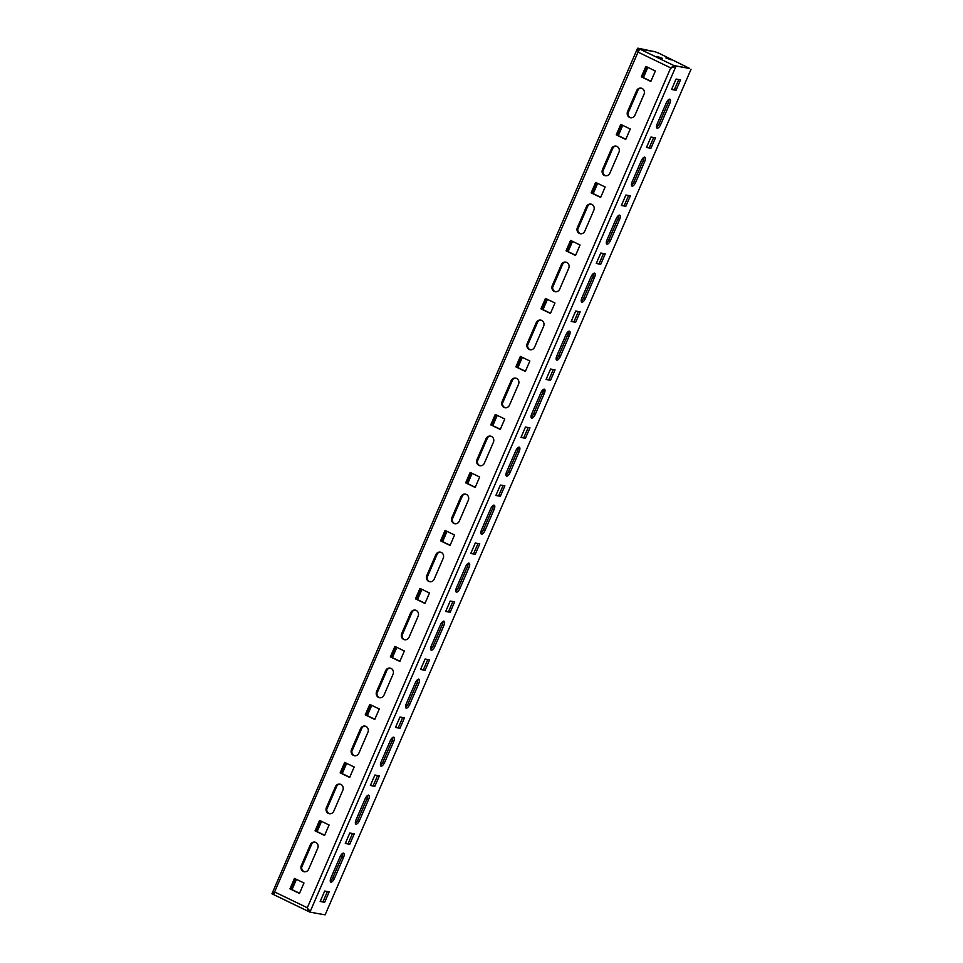 <?xml version="1.0" encoding="UTF-8"?>
<svg xmlns="http://www.w3.org/2000/svg" width="963" height="963" viewBox="0 0 963 963"><rect width="100%" height="100%" fill="white"/><g stroke="black" fill="none" stroke-linecap="round" stroke-linejoin="round"><path stroke-width="1.44" d="M673.269 67.35L674.028 65.616L689.46 68.361L659.053 53.29L655.165 51.797L639.733 49.041L638.024 52.098L637.879 48.15L654.623 51.701M662.351 58.31L656.947 56.372L662.351 58.31M671.319 59.899L665.915 57.973L671.319 59.899M689.472 68.445L674.293 65.737L689.46 68.361M308.834 909.505L308.365 911.299M301.311 865.581A4.442 4.081 -79.9 0 0 304.224 871.744A4.442 4.081 -79.9 0 0 308.69 869.144L317.73 848.271A4.442 4.081 -79.9 0 0 314.817 842.107A4.442 4.081 -79.9 0 0 310.339 844.695L301.311 865.581L302.057 865.713A4.442 4.081 -79.9 0 0 304.597 871.792M326.409 807.584A4.442 4.081 -79.9 0 0 329.322 813.735A4.442 4.081 -79.9 0 0 333.8 811.147L342.828 790.262A4.442 4.081 -79.9 0 0 339.915 784.111A4.442 4.081 -79.9 0 0 335.449 786.699L326.409 807.584L327.155 807.716A4.442 4.081 -79.9 0 0 329.695 813.783M351.507 749.575A4.442 4.081 -79.9 0 0 354.42 755.738A4.442 4.081 -79.9 0 0 358.898 753.15L367.926 732.265A4.442 4.081 -79.9 0 0 365.013 726.102A4.442 4.081 -79.9 0 0 360.547 728.702L351.507 749.575L352.253 749.708A4.442 4.081 -79.9 0 0 354.793 755.786M376.605 691.578A4.442 4.081 -79.9 0 0 379.518 697.742A4.442 4.081 -79.9 0 0 383.996 695.154L393.024 674.269A4.442 4.081 -79.9 0 0 390.111 668.105A4.442 4.081 -79.9 0 0 385.645 670.693L376.605 691.578L377.352 691.711A4.442 4.081 -79.9 0 0 379.891 697.79M401.703 633.582A4.442 4.081 -79.9 0 0 404.616 639.745A4.442 4.081 -79.9 0 0 409.094 637.145L418.123 616.272A4.442 4.081 -79.9 0 0 415.209 610.109A4.442 4.081 -79.9 0 0 410.744 612.697L401.703 633.582L402.45 633.714A4.442 4.081 -79.9 0 0 404.99 639.793M426.802 575.585A4.442 4.081 -79.9 0 0 429.715 581.736A4.442 4.081 -79.9 0 0 434.193 579.148L443.221 558.263A4.442 4.081 -79.9 0 0 440.308 552.112A4.442 4.081 -79.9 0 0 435.842 554.7L426.802 575.585L427.548 575.718A4.442 4.081 -79.9 0 0 430.088 581.784M451.9 517.576A4.442 4.081 -79.9 0 0 454.813 523.74A4.442 4.081 -79.9 0 0 459.291 521.152L468.319 500.266A4.442 4.081 -79.9 0 0 465.406 494.103A4.442 4.081 -79.9 0 0 460.94 496.703L451.9 517.576L452.646 517.709A4.442 4.081 -79.9 0 0 455.186 523.788M476.998 459.58A4.442 4.081 -79.9 0 0 479.911 465.743A4.442 4.081 -79.9 0 0 484.389 463.155L493.417 442.27A4.442 4.081 -79.9 0 0 490.504 436.107A4.442 4.081 -79.9 0 0 486.038 438.695L476.998 459.58L477.744 459.712A4.442 4.081 -79.9 0 0 480.284 465.791M502.096 401.583A4.442 4.081 -79.9 0 0 505.009 407.746A4.442 4.081 -79.9 0 0 509.487 405.146L518.515 384.273A4.442 4.081 -79.9 0 0 515.602 378.11A4.442 4.081 -79.9 0 0 511.136 380.698L502.096 401.583L502.842 401.715A4.442 4.081 -79.9 0 0 505.394 407.794M527.194 343.586A4.442 4.081 -79.9 0 0 530.107 349.738A4.442 4.081 -79.9 0 0 534.585 347.149L543.626 326.264A4.442 4.081 -79.9 0 0 540.7 320.113A4.442 4.081 -79.9 0 0 536.235 322.701L527.194 343.586L527.941 343.719A4.442 4.081 -79.9 0 0 530.493 349.786M552.293 285.578A4.442 4.081 -79.9 0 0 555.206 291.741A4.442 4.081 -79.9 0 0 559.684 289.153L568.724 268.268A4.442 4.081 -79.9 0 0 565.811 262.105A4.442 4.081 -79.9 0 0 561.333 264.705L552.293 285.578L553.039 285.71A4.442 4.081 -79.9 0 0 555.591 291.789M577.391 227.581A4.442 4.081 -79.9 0 0 580.304 233.744A4.442 4.081 -79.9 0 0 584.782 231.156L593.822 210.271A4.442 4.081 -79.9 0 0 590.909 204.108A4.442 4.081 -79.9 0 0 586.431 206.696L577.391 227.581L578.137 227.713A4.442 4.081 -79.9 0 0 580.689 233.792M602.489 169.584A4.442 4.081 -79.9 0 0 605.402 175.748A4.442 4.081 -79.9 0 0 609.88 173.147L618.92 152.274A4.442 4.081 -79.9 0 0 616.007 146.111A4.442 4.081 -79.9 0 0 611.529 148.699L602.489 169.584L603.235 169.717A4.442 4.081 -79.9 0 0 605.787 175.796M630.259 129.006L620.762 124.408L616.248 134.856L625.745 139.442L630.259 129.006M627.587 111.588A4.442 4.081 -79.9 0 0 630.5 117.739A4.442 4.081 -79.9 0 0 634.978 115.151L644.018 94.266A4.442 4.081 -79.9 0 0 641.105 88.115A4.442 4.081 -79.9 0 0 636.627 90.703L627.587 111.588L628.333 111.72A4.442 4.081 -79.9 0 0 630.885 117.787M655.358 70.997L645.86 66.411L641.346 76.847L650.844 81.446L655.358 70.997M605.161 187.003L595.664 182.416L591.15 192.853L600.647 197.439L605.161 187.003M580.063 244.999L570.565 240.413L566.051 250.849L575.549 255.436L580.063 244.999M554.965 302.996L545.467 298.41L540.953 308.846L550.451 313.444L554.965 302.996M529.867 361.005L520.369 356.406L515.855 366.855L525.353 371.441L529.867 361.005M504.768 419.001L495.271 414.415L490.757 424.852L500.254 429.438L504.768 419.001M479.67 476.998L470.173 472.412L465.659 482.848L475.156 487.434L479.67 476.998M454.572 534.995L445.075 530.408L440.56 540.845L450.058 545.443L454.572 534.995M429.474 593.003L419.976 588.405L415.462 598.854L424.96 603.44L429.474 593.003M404.376 651L394.878 646.414L390.352 656.85L399.85 661.437L404.376 651M379.278 708.997L369.78 704.41L365.254 714.847L374.751 719.433L379.278 708.997M354.179 766.993L344.682 762.407L340.156 772.844L349.653 777.442L354.179 766.993M329.081 825.002L319.584 820.404L315.057 830.852L324.555 835.439L329.081 825.002M303.983 882.999L294.485 878.412L289.959 888.849L299.457 893.435L303.983 882.999M315.19 842.192A4.442 4.081 -79.9 0 0 311.097 844.828L302.057 865.713M340.288 784.195A4.442 4.081 -79.9 0 0 336.195 786.831L327.155 807.716M365.386 726.186A4.442 4.081 -79.9 0 0 361.294 728.835L352.253 749.708M390.484 668.19A4.442 4.081 -79.9 0 0 386.392 670.838L377.352 691.711M415.583 610.193A4.442 4.081 -79.9 0 0 411.49 612.829L402.45 633.714M440.681 552.196A4.442 4.081 -79.9 0 0 436.588 554.832L427.548 575.718M465.779 494.188A4.442 4.081 -79.9 0 0 461.686 496.836L452.646 517.709M490.877 436.191A4.442 4.081 -79.9 0 0 486.784 438.839L477.744 459.712M515.975 378.194A4.442 4.081 -79.9 0 0 511.883 380.83L502.842 401.715M541.074 320.198A4.442 4.081 -79.9 0 0 536.981 322.834L527.941 343.719M566.172 262.189A4.442 4.081 -79.9 0 0 562.079 264.837L553.039 285.71M591.27 204.192A4.442 4.081 -79.9 0 0 587.177 206.828L578.137 227.713M616.368 146.195A4.442 4.081 -79.9 0 0 612.275 148.832L603.235 169.717M621.424 124.733L616.994 134.989L625.83 139.25M641.466 88.199A4.442 4.081 -79.9 0 0 637.374 90.835L628.333 111.72M646.534 66.736L642.092 76.98L650.928 81.253M596.326 182.729L591.896 192.985L600.731 197.246M571.228 240.738L566.798 250.982L575.633 255.255M546.129 298.735L541.7 308.979L550.523 313.252M521.031 356.731L516.601 366.987L525.425 371.249M495.933 414.728L491.503 424.984L500.327 429.245M470.835 472.737L466.405 482.981L475.228 487.254M445.737 530.733L441.307 540.977L450.13 545.251M420.638 588.73L416.209 598.986L425.032 603.247M395.54 646.727L391.11 656.983L399.934 661.256M370.442 704.735L366 714.979L374.836 719.253M345.344 762.732L340.902 772.976L349.738 777.249M320.246 820.729L315.804 830.985L324.639 835.246M295.147 878.725L290.706 888.981L299.541 893.255M642.092 76.98L641.346 76.847M616.994 134.989L616.248 134.856M591.896 192.985L591.15 192.853M566.798 250.982L566.051 250.849M541.7 308.979L540.953 308.846M516.601 366.987L515.855 366.855M491.503 424.984L490.757 424.852M466.405 482.981L465.659 482.848M441.307 540.977L440.56 540.845M416.209 598.986L415.462 598.854M391.11 656.983L390.352 656.85M366 714.979L365.254 714.847M340.902 772.976L340.156 772.844M315.804 830.985L315.057 830.852M290.706 888.981L289.959 888.849M273.6 894.386L271.939 893.784L274.587 891.943L273.721 894.663L308.088 911.251L307.305 907.748L309.93 912.142L675.87 66.507L670.73 67.916L674.028 65.616L639.733 49.041M647.834 67.362L643.404 77.618M638.276 89.475L627.948 113.321M622.736 125.371L618.306 135.614M613.166 147.471L602.85 171.318M597.638 183.367L593.208 193.623M588.068 205.48L577.752 229.314M572.54 241.364L568.11 251.62M562.97 263.477L552.654 287.323M547.441 299.361L543.012 309.617M537.872 321.473L527.555 345.32M522.343 357.369L517.913 367.613M512.773 379.47L502.457 403.316M497.245 415.366L492.815 425.622M487.675 437.479L477.359 461.313M472.147 473.363L467.705 483.619M462.577 495.476L452.261 519.322M447.049 531.359L442.607 541.615M437.479 553.472L427.163 577.319M421.95 589.368L417.509 599.612M412.381 611.469L402.065 635.315M396.852 647.365L392.41 657.621M387.282 669.478L376.966 693.312M371.754 705.361L367.312 715.617M362.184 727.474L351.868 751.321M346.656 763.358L342.214 773.614M337.086 785.471L326.77 809.317M321.558 821.367L317.116 831.611M311.988 843.468L301.672 867.314M296.46 879.363L292.018 889.619M639.011 49.703L639.468 48.92L654.647 51.617M639.263 49.366L637.879 48.15L637.289 48.896L271.939 893.784M691.061 69.216L325.121 914.85L309.93 912.142L308.353 911.383L308.232 909.192M680.564 79.833L676.074 79.038L671.56 89.475L676.038 90.281L680.564 79.833M671.753 89.029L676.038 90.281M674.461 89.511L678.783 79.52M660.738 124.408L669.767 103.535A4.442 1.709 115.8 0 0 669.959 99.213A4.442 1.709 115.8 0 0 666.288 102.909L657.248 123.782A4.442 1.709 115.8 0 0 657.055 128.103A4.442 1.709 115.8 0 0 660.738 124.408L659.149 123.649L668.19 102.764A4.442 1.709 115.8 0 0 668.9 99.394M656.537 127.152A4.442 1.709 115.8 0 0 659.149 123.649M655.466 137.841L650.976 137.035L646.462 147.483L650.94 148.278L655.466 137.841M646.655 147.026L650.94 148.278M649.363 147.508L653.684 137.516M630.368 195.838L625.878 195.044L621.364 205.48L625.842 206.275L630.368 195.838M621.556 205.035L625.842 206.275M624.265 205.516L628.586 195.525M605.27 253.835L600.78 253.04L596.266 263.477L600.743 264.271L605.27 253.835M596.458 263.031L600.743 264.271M599.167 263.513L603.488 253.522M580.171 311.831L575.681 311.037L571.167 321.473L575.645 322.28L580.171 311.831M571.36 321.028L575.645 322.28M574.068 321.51L578.39 311.518M555.061 369.84L550.583 369.034L546.069 379.482L550.547 380.277L555.061 369.84M546.262 379.025L550.547 380.277M548.97 379.506L553.292 369.515M529.963 427.837L525.485 427.042L520.971 437.479L525.449 438.273L529.963 427.837M521.164 437.033L525.449 438.273M523.872 437.515L528.193 427.524M504.865 485.834L500.387 485.039L495.873 495.476L500.351 496.27L504.865 485.834M496.065 495.03L500.351 496.27M498.774 495.512L503.095 485.521M479.767 543.83L475.289 543.036L470.775 553.472L475.253 554.279L479.767 543.83M470.967 553.027L475.253 554.279M473.676 553.508L477.997 543.517M454.668 601.839L450.19 601.032L445.676 611.481L450.154 612.275L454.668 601.839M445.869 611.024L450.154 612.275M448.577 611.505L452.899 601.514M429.57 659.836L425.092 659.041L420.578 669.478L425.056 670.272L429.57 659.836M420.771 669.032L425.056 670.272M423.467 669.514L427.801 659.523M404.472 717.832L399.994 717.038L395.48 727.474L399.958 728.269L404.472 717.832M395.673 727.029L399.958 728.269M398.369 727.51L402.703 717.519M379.374 775.829L374.896 775.034L370.382 785.471L374.86 786.277L379.374 775.829M370.574 785.026L374.86 786.277M373.271 785.507L377.604 775.516M354.276 833.838L349.798 833.031L345.284 843.48L349.762 844.274L354.276 833.838M345.476 843.022L349.762 844.274M348.173 843.504L352.506 833.513M329.177 891.834L324.7 891.04L320.173 901.476L324.663 902.271L329.177 891.834M320.378 901.031L324.663 902.271M323.074 901.512L327.396 891.521M635.64 182.404L644.668 161.531A4.442 1.709 115.8 0 0 644.861 157.21A4.442 1.709 115.8 0 0 641.189 160.905L632.149 181.79A4.442 1.709 115.8 0 0 631.957 186.1A4.442 1.709 115.8 0 0 635.64 182.404L634.051 181.646L643.091 160.761A4.442 1.709 115.8 0 0 643.802 157.402M631.439 185.149A4.442 1.709 115.8 0 0 634.051 181.646M610.542 240.413L619.57 219.528A4.442 1.709 115.8 0 0 619.763 215.218A4.442 1.709 115.8 0 0 616.091 218.902L607.051 239.787A4.442 1.709 115.8 0 0 606.859 244.096A4.442 1.709 115.8 0 0 610.542 240.413L608.953 239.643L617.993 218.757A4.442 1.709 115.8 0 0 618.703 215.399M606.341 243.158A4.442 1.709 115.8 0 0 608.953 239.643M585.444 298.41L594.472 277.525A4.442 1.709 115.8 0 0 594.665 273.215A4.442 1.709 115.8 0 0 590.993 276.911L581.953 297.784A4.442 1.709 115.8 0 0 581.76 302.105A4.442 1.709 115.8 0 0 585.444 298.41L583.855 297.639L592.895 276.766A4.442 1.709 115.8 0 0 593.605 273.396M581.243 301.154A4.442 1.709 115.8 0 0 583.855 297.639M560.346 356.406L569.374 335.533A4.442 1.709 115.8 0 0 569.566 331.212A4.442 1.709 115.8 0 0 565.895 334.907L556.855 355.78A4.442 1.709 115.8 0 0 556.662 360.102A4.442 1.709 115.8 0 0 560.346 356.406L558.757 355.648L567.797 334.763A4.442 1.709 115.8 0 0 568.507 331.392M556.145 359.151A4.442 1.709 115.8 0 0 558.757 355.648M535.247 414.403L544.276 393.53A4.442 1.709 115.8 0 0 544.468 389.208A4.442 1.709 115.8 0 0 540.797 392.904L531.757 413.789A4.442 1.709 115.8 0 0 531.564 418.098A4.442 1.709 115.8 0 0 535.247 414.403L533.658 413.645L542.699 392.76A4.442 1.709 115.8 0 0 543.409 389.401M531.046 417.148A4.442 1.709 115.8 0 0 533.658 413.645M510.149 472.412L519.177 451.527A4.442 1.709 115.8 0 0 519.37 447.217A4.442 1.709 115.8 0 0 515.699 450.901L506.658 471.786A4.442 1.709 115.8 0 0 506.466 476.095A4.442 1.709 115.8 0 0 510.149 472.412L508.56 471.641L517.6 450.768A4.442 1.709 115.8 0 0 518.311 447.398M505.948 475.156A4.442 1.709 115.8 0 0 508.56 471.641M485.051 530.408L494.079 509.523A4.442 1.709 115.8 0 0 494.272 505.214A4.442 1.709 115.8 0 0 490.6 508.909L481.56 529.782A4.442 1.709 115.8 0 0 481.368 534.104A4.442 1.709 115.8 0 0 485.051 530.408L483.462 529.638L492.502 508.765A4.442 1.709 115.8 0 0 493.212 505.394M480.85 533.153A4.442 1.709 115.8 0 0 483.462 529.638M459.953 588.405L468.981 567.532A4.442 1.709 115.8 0 0 469.174 563.211A4.442 1.709 115.8 0 0 465.502 566.906L456.462 587.791A4.442 1.709 115.8 0 0 456.269 592.101A4.442 1.709 115.8 0 0 459.953 588.405L458.364 587.647L467.404 566.762A4.442 1.709 115.8 0 0 468.114 563.391M455.752 591.15A4.442 1.709 115.8 0 0 458.364 587.647M434.843 646.402L443.883 625.529A4.442 1.709 115.8 0 0 444.075 621.207A4.442 1.709 115.8 0 0 440.404 624.903L431.364 645.788A4.442 1.709 115.8 0 0 431.171 650.097A4.442 1.709 115.8 0 0 434.843 646.402L433.266 645.643L442.306 624.758A4.442 1.709 115.8 0 0 443.016 621.4M430.654 649.146A4.442 1.709 115.8 0 0 433.266 645.643M409.744 704.41L418.785 683.525A4.442 1.709 115.8 0 0 418.977 679.216A4.442 1.709 115.8 0 0 415.294 682.899L406.266 703.784A4.442 1.709 115.8 0 0 406.073 708.094A4.442 1.709 115.8 0 0 409.744 704.41L408.168 703.64L417.208 682.767A4.442 1.709 115.8 0 0 417.906 679.397M405.555 707.155A4.442 1.709 115.8 0 0 408.168 703.64M384.646 762.407L393.686 741.522A4.442 1.709 115.8 0 0 393.879 737.213A4.442 1.709 115.8 0 0 390.196 740.908L381.167 761.781A4.442 1.709 115.8 0 0 380.975 766.103A4.442 1.709 115.8 0 0 384.646 762.407L383.069 761.637L392.11 740.764A4.442 1.709 115.8 0 0 392.808 737.393M380.457 765.152A4.442 1.709 115.8 0 0 383.069 761.637M359.548 820.404L368.588 799.531A4.442 1.709 115.8 0 0 368.781 795.209A4.442 1.709 115.8 0 0 365.097 798.905L356.069 819.79A4.442 1.709 115.8 0 0 355.877 824.099A4.442 1.709 115.8 0 0 359.548 820.404L357.971 819.645L366.999 798.76A4.442 1.709 115.8 0 0 367.71 795.39M355.359 823.148A4.442 1.709 115.8 0 0 357.971 819.645M334.45 878.4L343.49 857.527A4.442 1.709 115.8 0 0 343.683 853.206A4.442 1.709 115.8 0 0 339.999 856.901L330.971 877.787A4.442 1.709 115.8 0 0 330.778 882.096A4.442 1.709 115.8 0 0 334.45 878.4L332.873 877.642L341.901 856.757A4.442 1.709 115.8 0 0 342.611 853.399M330.261 881.145A4.442 1.709 115.8 0 0 332.873 877.642M674.293 65.737L671.476 68.048M672.126 67.603L670.73 67.916L307.305 907.748L274.587 891.943L638.024 52.098L670.73 67.916M273.793 894.675L307.739 911.082M637.374 90.835L636.627 90.703M612.275 148.832L611.529 148.699M587.177 206.828L586.431 206.696M562.079 264.837L561.333 264.705M536.981 322.834L536.235 322.701M511.883 380.83L511.136 380.698M486.784 438.839L486.038 438.695M461.686 496.836L460.94 496.703M436.588 554.832L435.842 554.7M411.49 612.829L410.744 612.697M386.392 670.838L385.645 670.693M361.294 728.835L360.547 728.702M336.195 786.831L335.449 786.699M311.097 844.828L310.339 844.695M668.19 102.764L669.767 103.535M643.091 160.761L644.668 161.531M617.993 218.757L619.57 219.528M592.895 276.766L594.472 277.525M567.797 334.763L569.374 335.533M542.699 392.76L544.276 393.53M517.6 450.768L519.177 451.527M492.502 508.765L494.079 509.523M467.404 566.762L468.981 567.532M442.306 624.758L443.883 625.529M417.208 682.767L418.785 683.525M392.11 740.764L393.686 741.522M366.999 798.76L368.588 799.531M341.901 856.757L343.49 857.527"/></g></svg>
